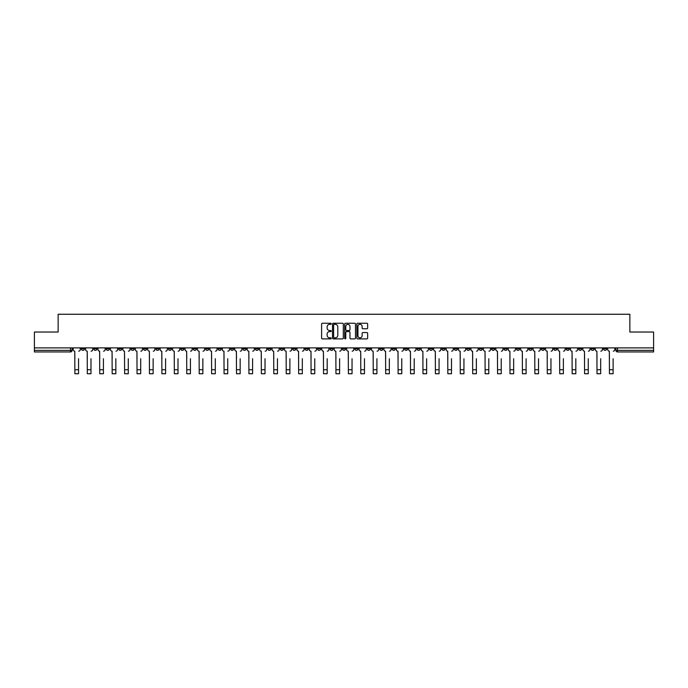 <?xml version="1.0" encoding="UTF-8"?>
<svg xmlns="http://www.w3.org/2000/svg" width="688" height="688" viewBox="0 0 688 688"><rect width="100%" height="100%" fill="white"/><g stroke="black" fill="none" stroke-linecap="round" stroke-linejoin="round"><path stroke-width="1.03" d="M331.246 323.799A0.55 0.55 0 0 0 330.704 323.248L322.388 323.248A0.783 0.783 0 0 0 321.606 324.031L321.606 338.109A0.783 0.783 0 0 0 322.388 338.892L330.704 338.892A0.55 0.55 0 0 0 331.246 338.341A0.55 0.55 0 0 0 330.704 337.799L329.629 337.799A2.503 2.503 0 0 1 327.127 335.297L327.127 334.119A2.503 2.503 0 0 1 329.629 331.616L330.704 331.616A0.55 0.55 0 0 0 331.246 331.074A0.55 0.55 0 0 0 330.704 330.524L329.629 330.524A2.503 2.503 0 0 1 327.127 328.021L327.127 326.843A2.503 2.503 0 0 1 329.629 324.34L330.704 324.34A0.55 0.55 0 0 0 331.246 323.799M491.585 347.887L491.585 348.764L494.775 348.764A1.591 1.591 0 0 1 493.184 350.355A1.591 1.591 0 0 1 491.585 348.764L491.585 347.887M416.997 347.887L416.997 348.764L420.187 348.764A1.591 1.591 0 0 1 418.588 350.355A1.591 1.591 0 0 1 416.997 348.764L416.997 347.887M404.561 347.887L404.561 348.764L407.752 348.764A1.591 1.591 0 0 1 406.161 350.355A1.591 1.591 0 0 1 404.561 348.764L404.561 347.887M329.973 347.887L329.973 348.764L333.164 348.764A1.591 1.591 0 0 1 331.564 350.355A1.591 1.591 0 0 1 329.973 348.764L329.973 347.887M317.546 347.887L317.546 348.764L320.728 348.764A1.591 1.591 0 0 1 319.137 350.355A1.591 1.591 0 0 1 317.546 348.764L317.546 347.887M305.111 347.887L305.111 348.764L308.301 348.764A1.591 1.591 0 0 1 306.702 350.355A1.591 1.591 0 0 1 305.111 348.764L305.111 347.887M280.248 347.887L280.248 348.764L283.439 348.764A1.591 1.591 0 0 1 281.839 350.355A1.591 1.591 0 0 1 280.248 348.764L280.248 347.887M255.386 348.764L255.386 347.887L255.386 348.764A1.591 1.591 0 0 0 256.977 350.355A1.591 1.591 0 0 1 255.386 348.764L258.568 348.764A1.591 1.591 0 0 1 256.977 350.355A1.591 1.591 0 0 0 258.568 348.764L258.568 347.887L258.568 348.764M242.95 348.764L242.95 347.887L242.95 348.764A1.591 1.591 0 0 0 244.55 350.355A1.591 1.591 0 0 1 242.95 348.764L246.141 348.764A1.591 1.591 0 0 1 244.55 350.355M230.523 348.764L230.523 347.887L230.523 348.764A1.591 1.591 0 0 0 232.114 350.355A1.591 1.591 0 0 1 230.523 348.764L233.705 348.764A1.591 1.591 0 0 1 232.114 350.355A1.591 1.591 0 0 0 233.705 348.764L233.705 347.887L233.705 348.764M218.087 347.887L218.087 348.764L221.278 348.764A1.591 1.591 0 0 1 219.678 350.355A1.591 1.591 0 0 1 218.087 348.764L218.087 347.887M205.66 347.887L205.66 348.764L208.842 348.764A1.591 1.591 0 0 1 207.251 350.355A1.591 1.591 0 0 1 205.66 348.764L205.66 347.887M193.225 347.887L193.225 348.764L196.415 348.764A1.591 1.591 0 0 1 194.816 350.355A1.591 1.591 0 0 1 193.225 348.764L193.225 347.887M180.789 348.764L180.789 347.887L180.789 348.764A1.591 1.591 0 0 0 182.389 350.355A1.591 1.591 0 0 1 180.789 348.764L183.98 348.764A1.591 1.591 0 0 1 182.389 350.355M155.927 348.764L155.927 347.887L155.927 348.764A1.591 1.591 0 0 0 157.526 350.355A1.591 1.591 0 0 1 155.927 348.764L159.117 348.764A1.591 1.591 0 0 1 157.526 350.355A1.591 1.591 0 0 0 159.117 348.764L159.117 347.887L159.117 348.764M143.5 348.764L143.5 347.887L143.5 348.764A1.591 1.591 0 0 0 145.091 350.355A1.591 1.591 0 0 1 143.5 348.764L146.682 348.764A1.591 1.591 0 0 1 145.091 350.355A1.591 1.591 0 0 0 146.682 348.764L146.682 347.887L146.682 348.764M131.064 348.764L131.064 347.887L131.064 348.764A1.591 1.591 0 0 0 132.655 350.355A1.591 1.591 0 0 1 131.064 348.764L134.255 348.764A1.591 1.591 0 0 1 132.655 350.355A1.591 1.591 0 0 0 134.255 348.764L134.255 347.887L134.255 348.764M118.637 348.764L118.637 347.887L118.637 348.764A1.591 1.591 0 0 0 120.228 350.355A1.591 1.591 0 0 1 118.637 348.764L121.819 348.764A1.591 1.591 0 0 1 120.228 350.355M106.201 348.764L106.201 347.887L106.201 348.764A1.591 1.591 0 0 0 107.792 350.355A1.591 1.591 0 0 1 106.201 348.764L109.392 348.764A1.591 1.591 0 0 1 107.792 350.355A1.591 1.591 0 0 0 109.392 348.764L109.392 347.887L109.392 348.764M93.766 348.764L93.766 347.887L93.766 348.764A1.591 1.591 0 0 0 95.365 350.355A1.591 1.591 0 0 1 93.766 348.764L96.956 348.764A1.591 1.591 0 0 1 95.365 350.355A1.591 1.591 0 0 0 96.956 348.764L96.956 347.887L96.956 348.764M366.859 328.761A0.783 0.783 0 0 0 367.641 327.978L367.641 324.031A0.783 0.783 0 0 0 366.859 323.248L357.631 323.248A0.783 0.783 0 0 0 356.848 324.031L356.848 338.109A0.783 0.783 0 0 0 357.631 338.892L366.859 338.892A0.783 0.783 0 0 0 367.641 338.109L367.641 333.336A0.783 0.783 0 0 0 366.859 332.553L362.911 332.553A0.783 0.783 0 0 0 362.129 333.336L362.129 335.701A2.09 2.09 0 0 1 360.039 337.799A2.09 2.09 0 0 1 357.941 335.701L357.941 326.439A2.09 2.09 0 0 1 360.039 324.34A2.09 2.09 0 0 1 362.129 326.439L362.129 327.978A0.783 0.783 0 0 0 362.911 328.761L366.859 328.761M34.4 347.887L34.4 332.029L58.145 332.029L58.145 314.253L629.855 314.253L629.855 332.029L653.6 332.029L653.6 347.887L34.4 347.887L34.4 350.355L72.094 350.355L72.094 347.887L72.094 350.355A1.591 1.591 0 0 1 70.503 351.946L34.4 351.946L34.4 350.355M343.312 324.031A0.783 0.783 0 0 0 342.529 323.248L333.302 323.248A0.783 0.783 0 0 0 332.519 324.031L332.519 338.109A0.783 0.783 0 0 0 333.302 338.892L342.529 338.892A0.783 0.783 0 0 0 343.312 338.109L343.312 324.031M345.471 323.248L354.698 323.248A0.783 0.783 0 0 1 355.481 324.031L355.481 338.109A0.783 0.783 0 0 1 354.698 338.892L350.742 338.892A0.783 0.783 0 0 1 349.968 338.109L349.968 332.399A0.783 0.783 0 0 0 349.186 331.616L346.563 331.616A0.783 0.783 0 0 0 345.78 332.399L345.78 338.341A0.55 0.55 0 0 1 345.23 338.892A0.55 0.55 0 0 1 344.688 338.341L344.688 324.031A0.783 0.783 0 0 1 345.471 323.248M615.906 347.887L615.906 350.355L653.6 350.355L653.6 351.946L617.497 351.946A1.591 1.591 0 0 1 615.906 350.355M653.6 347.887L653.6 350.355M606.661 347.887L606.661 348.764A1.591 1.591 0 0 1 605.07 350.355A1.591 1.591 0 0 1 603.471 348.764L606.661 348.764M603.471 347.887L603.471 348.764M594.234 347.887L594.234 348.764A1.591 1.591 0 0 1 592.635 350.355A1.591 1.591 0 0 1 591.044 348.764A1.591 1.591 0 0 0 592.635 350.355A1.591 1.591 0 0 0 594.234 348.764L591.044 348.764L591.044 347.887M581.799 347.887L581.799 348.764A1.591 1.591 0 0 1 580.208 350.355A1.591 1.591 0 0 1 578.608 348.764L581.799 348.764M578.608 347.887L578.608 348.764M569.363 347.887L569.363 348.764A1.591 1.591 0 0 1 567.772 350.355A1.591 1.591 0 0 1 566.181 348.764L569.363 348.764M566.181 347.887L566.181 348.764M556.936 348.764L556.936 347.887L556.936 348.764A1.591 1.591 0 0 1 555.345 350.355A1.591 1.591 0 0 1 553.745 348.764L556.936 348.764A1.591 1.591 0 0 1 555.345 350.355M553.745 347.887L553.745 348.764M544.5 347.887L544.5 348.764A1.591 1.591 0 0 1 542.909 350.355A1.591 1.591 0 0 1 541.318 348.764A1.591 1.591 0 0 0 542.909 350.355M541.318 347.887L541.318 348.764L544.5 348.764M532.073 347.887L532.073 348.764A1.591 1.591 0 0 1 530.474 350.355A1.591 1.591 0 0 1 528.883 348.764L532.073 348.764A1.591 1.591 0 0 1 530.474 350.355M528.883 347.887L528.883 348.764M519.638 347.887L519.638 348.764A1.591 1.591 0 0 1 518.047 350.355A1.591 1.591 0 0 1 516.456 348.764A1.591 1.591 0 0 0 518.047 350.355M516.456 347.887L516.456 348.764L519.638 348.764M507.211 347.887L507.211 348.764A1.591 1.591 0 0 1 505.611 350.355A1.591 1.591 0 0 1 504.02 348.764L507.211 348.764M504.02 347.887L504.02 348.764M494.775 347.887L494.775 348.764A1.591 1.591 0 0 1 493.184 350.355M482.34 347.887L482.34 348.764A1.591 1.591 0 0 1 480.749 350.355A1.591 1.591 0 0 1 479.158 348.764L482.34 348.764M479.158 347.887L479.158 348.764M469.913 347.887L469.913 348.764A1.591 1.591 0 0 1 468.322 350.355A1.591 1.591 0 0 1 466.722 348.764L469.913 348.764M466.722 347.887L466.722 348.764M457.477 347.887L457.477 348.764A1.591 1.591 0 0 1 455.886 350.355A1.591 1.591 0 0 1 454.295 348.764A1.591 1.591 0 0 0 455.886 350.355M454.295 347.887L454.295 348.764L457.477 348.764M445.05 347.887L445.05 348.764A1.591 1.591 0 0 1 443.45 350.355A1.591 1.591 0 0 1 441.859 348.764L445.05 348.764M441.859 347.887L441.859 348.764M432.614 347.887L432.614 348.764A1.591 1.591 0 0 1 431.023 350.355A1.591 1.591 0 0 1 429.432 348.764L432.614 348.764M429.432 347.887L429.432 348.764M420.187 347.887L420.187 348.764M407.752 347.887L407.752 348.764L407.752 347.887M395.325 347.887L395.325 348.764A1.591 1.591 0 0 1 393.725 350.355A1.591 1.591 0 0 1 392.134 348.764L395.325 348.764M392.134 347.887L392.134 348.764M382.889 347.887L382.889 348.764A1.591 1.591 0 0 1 381.298 350.355A1.591 1.591 0 0 1 379.699 348.764L382.889 348.764M379.699 347.887L379.699 348.764M370.454 347.887L370.454 348.764A1.591 1.591 0 0 1 368.863 350.355A1.591 1.591 0 0 1 367.272 348.764L370.454 348.764M367.272 347.887L367.272 348.764M358.027 347.887L358.027 348.764A1.591 1.591 0 0 1 356.436 350.355A1.591 1.591 0 0 1 354.836 348.764L358.027 348.764M354.836 347.887L354.836 348.764M345.591 347.887L345.591 348.764A1.591 1.591 0 0 1 344 350.355A1.591 1.591 0 0 1 342.409 348.764L345.591 348.764M342.409 347.887L342.409 348.764M333.164 347.887L333.164 348.764A1.591 1.591 0 0 1 331.564 350.355M320.728 347.887L320.728 348.764M308.301 348.764L308.301 347.887L308.301 348.764A1.591 1.591 0 0 1 306.702 350.355M295.866 347.887L295.866 348.764A1.591 1.591 0 0 1 294.275 350.355A1.591 1.591 0 0 1 292.675 348.764A1.591 1.591 0 0 0 294.275 350.355A1.591 1.591 0 0 0 295.866 348.764L292.675 348.764L292.675 347.887M283.439 348.764L283.439 347.887L283.439 348.764A1.591 1.591 0 0 1 281.839 350.355M271.003 347.887L271.003 348.764A1.591 1.591 0 0 1 269.412 350.355A1.591 1.591 0 0 1 267.813 348.764A1.591 1.591 0 0 0 269.412 350.355M267.813 347.887L267.813 348.764L271.003 348.764M246.141 347.887L246.141 348.764L246.141 347.887M221.278 348.764L221.278 347.887L221.278 348.764A1.591 1.591 0 0 1 219.678 350.355M208.842 348.764L208.842 347.887L208.842 348.764A1.591 1.591 0 0 1 207.251 350.355M196.415 348.764L196.415 347.887L196.415 348.764A1.591 1.591 0 0 1 194.816 350.355M183.98 347.887L183.98 348.764L183.98 347.887M171.544 348.764L171.544 347.887L171.544 348.764A1.591 1.591 0 0 1 169.953 350.355A1.591 1.591 0 0 1 168.362 348.764L171.544 348.764A1.591 1.591 0 0 1 169.953 350.355M168.362 347.887L168.362 348.764M121.819 347.887L121.819 348.764L121.819 347.887M84.529 347.887L84.529 348.764A1.591 1.591 0 0 1 82.93 350.355A1.591 1.591 0 0 1 81.339 348.764A1.591 1.591 0 0 0 82.93 350.355A1.591 1.591 0 0 0 84.529 348.764L84.529 347.887M81.339 347.887L81.339 348.764L84.529 348.764M70.503 347.887L70.503 351.946A1.591 1.591 0 0 0 72.094 350.355M334.162 324.34A0.55 0.55 0 0 0 333.62 324.891L333.62 337.249A0.55 0.55 0 0 0 334.162 337.799L335.297 337.799A2.503 2.503 0 0 0 337.799 335.297L337.799 326.843A2.503 2.503 0 0 0 335.297 324.34L334.162 324.34M349.968 326.473A2.09 2.09 0 0 0 347.87 324.383A2.09 2.09 0 0 0 345.78 326.473L345.78 329.741A0.783 0.783 0 0 0 346.563 330.524L349.186 330.524A0.783 0.783 0 0 0 349.968 329.741L349.968 326.473M73.169 349.556L73.169 347.887L73.169 349.556A1.591 1.591 0 0 0 74.76 351.155L74.88 358.723M74.76 351.155L74.88 373.747L78.552 373.747L78.552 358.723M80.264 349.556L80.264 347.887L80.264 349.556A1.591 1.591 0 0 1 78.664 351.155M78.552 373.747L74.88 373.747M85.604 349.556L85.604 347.887L85.604 349.556A1.591 1.591 0 0 0 87.195 351.155L87.316 358.723M87.195 351.155L87.316 373.747L90.979 373.747L90.979 358.723M92.691 349.556L92.691 347.887L92.691 349.556A1.591 1.591 0 0 1 91.1 351.155M98.031 349.556L98.031 347.887L98.031 349.556A1.591 1.591 0 0 0 99.631 351.155L99.743 358.723M99.631 351.155L99.743 373.747L103.415 373.747L103.415 358.723M105.126 349.556L105.126 347.887L105.126 349.556A1.591 1.591 0 0 1 103.535 351.155M90.979 373.747L87.316 373.747M103.415 373.747L99.743 373.747M110.467 349.556L110.467 347.887L110.467 349.556A1.591 1.591 0 0 0 112.058 351.155L112.178 358.723M112.058 351.155L112.178 373.747L115.842 373.747L115.842 358.723M117.553 349.556L117.553 347.887L117.553 349.556A1.591 1.591 0 0 1 115.962 351.155M122.894 349.556L122.894 347.887L122.894 349.556A1.591 1.591 0 0 0 124.494 351.155L124.614 358.723M124.494 351.155L124.614 373.747L128.278 373.747L128.278 358.723M129.989 349.556L129.989 347.887L129.989 349.556A1.591 1.591 0 0 1 128.398 351.155M135.33 349.556L135.33 347.887L135.33 349.556A1.591 1.591 0 0 0 136.921 351.155L137.041 358.723M136.921 351.155L137.041 373.747L140.705 373.747L140.705 358.723M142.425 349.556L142.425 347.887L142.425 349.556A1.591 1.591 0 0 1 140.825 351.155M115.842 373.747L112.178 373.747M128.278 373.747L124.614 373.747M140.705 373.747L137.041 373.747M147.757 349.556L147.757 347.887L147.757 349.556A1.591 1.591 0 0 0 149.356 351.155L149.477 358.723M149.356 351.155L149.477 373.747L153.14 373.747L153.14 358.723M154.852 349.556L154.852 347.887L154.852 349.556A1.591 1.591 0 0 1 153.261 351.155M153.14 373.747L149.477 373.747M160.192 349.556L160.192 347.887L160.192 349.556A1.591 1.591 0 0 0 161.783 351.155L161.904 358.723M161.783 351.155L161.904 373.747L165.576 373.747L165.576 358.723M167.287 349.556L167.287 347.887L167.287 349.556A1.591 1.591 0 0 1 165.688 351.155M165.576 373.747L161.904 373.747M172.628 349.556L172.628 347.887L172.628 349.556A1.591 1.591 0 0 0 174.219 351.155L174.339 358.723M174.219 351.155L174.339 373.747L178.003 373.747L178.003 358.723M179.714 349.556L179.714 347.887L179.714 349.556A1.591 1.591 0 0 1 178.123 351.155M178.003 373.747L174.339 373.747M185.055 349.556L185.055 347.887L185.055 349.556A1.591 1.591 0 0 0 186.646 351.155L186.766 358.723M186.646 351.155L186.766 373.747L190.438 373.747L190.438 358.723M192.15 349.556L192.15 347.887L192.15 349.556A1.591 1.591 0 0 1 190.559 351.155M190.438 373.747L186.766 373.747M197.49 349.556L197.49 347.887L197.49 349.556A1.591 1.591 0 0 0 199.081 351.155L199.202 358.723M199.081 351.155L199.202 373.747L202.865 373.747L202.865 358.723M204.577 349.556L204.577 347.887L204.577 349.556A1.591 1.591 0 0 1 202.986 351.155M209.917 349.556L209.917 347.887L209.917 349.556A1.591 1.591 0 0 0 211.517 351.155L211.629 358.723M211.517 351.155L211.629 373.747L215.301 373.747L215.301 358.723M217.012 349.556L217.012 347.887L217.012 349.556A1.591 1.591 0 0 1 215.421 351.155M222.353 349.556L222.353 347.887L222.353 349.556A1.591 1.591 0 0 0 223.944 351.155L224.064 358.723M223.944 351.155L224.064 373.747L227.728 373.747L227.728 358.723M229.448 349.556L229.448 347.887L229.448 349.556A1.591 1.591 0 0 1 227.848 351.155M234.78 349.556L234.78 347.887L234.78 349.556A1.591 1.591 0 0 0 236.38 351.155L236.5 358.723M236.38 351.155L236.5 373.747L240.164 373.747L240.164 358.723M241.875 349.556L241.875 347.887L241.875 349.556A1.591 1.591 0 0 1 240.284 351.155M247.216 349.556L247.216 347.887L247.216 349.556A1.591 1.591 0 0 0 248.807 351.155L248.927 358.723M248.807 351.155L248.927 373.747L252.591 373.747L252.591 358.723M254.311 349.556L254.311 347.887L254.311 349.556A1.591 1.591 0 0 1 252.711 351.155M259.651 349.556L259.651 347.887L259.651 349.556A1.591 1.591 0 0 0 261.242 351.155L261.363 358.723M261.242 351.155L261.363 373.747L265.026 373.747L265.026 358.723M266.738 349.556L266.738 347.887L266.738 349.556A1.591 1.591 0 0 1 265.147 351.155M202.865 373.747L199.202 373.747M215.301 373.747L211.629 373.747M227.728 373.747L224.064 373.747M240.164 373.747L236.5 373.747M252.591 373.747L248.927 373.747M265.026 373.747L261.363 373.747M272.078 349.556L272.078 347.887L272.078 349.556A1.591 1.591 0 0 0 273.669 351.155L273.79 358.723M273.669 351.155L273.79 373.747L277.462 373.747L277.462 358.723M279.173 349.556L279.173 347.887L279.173 349.556A1.591 1.591 0 0 1 277.574 351.155M277.462 373.747L273.79 373.747M284.514 349.556L284.514 347.887L284.514 349.556A1.591 1.591 0 0 0 286.105 351.155L286.225 358.723M286.105 351.155L286.225 373.747L289.889 373.747L289.889 358.723M291.6 349.556L291.6 347.887L291.6 349.556A1.591 1.591 0 0 1 290.009 351.155M289.889 373.747L286.225 373.747M296.941 349.556L296.941 347.887L296.941 349.556A1.591 1.591 0 0 0 298.54 351.155L298.652 358.723M298.54 351.155L298.652 373.747L302.324 373.747L302.324 358.723M304.036 349.556L304.036 347.887L304.036 349.556A1.591 1.591 0 0 1 302.445 351.155M302.324 373.747L298.652 373.747M309.376 349.556L309.376 347.887L309.376 349.556A1.591 1.591 0 0 0 310.967 351.155L311.088 358.723M310.967 351.155L311.088 373.747L314.751 373.747L314.751 358.723M316.463 349.556L316.463 347.887L316.463 349.556A1.591 1.591 0 0 1 314.872 351.155M314.751 373.747L311.088 373.747M321.803 349.556L321.803 347.887L321.803 349.556A1.591 1.591 0 0 0 323.403 351.155L323.523 358.723M323.403 351.155L323.523 373.747L327.187 373.747L327.187 358.723M328.898 349.556L328.898 347.887L328.898 349.556A1.591 1.591 0 0 1 327.307 351.155M327.187 373.747L323.523 373.747M334.239 349.556L334.239 347.887L334.239 349.556A1.591 1.591 0 0 0 335.83 351.155L335.95 358.723M335.83 351.155L335.95 373.747L339.614 373.747L339.614 358.723M341.334 349.556L341.334 347.887L341.334 349.556A1.591 1.591 0 0 1 339.734 351.155M339.614 373.747L335.95 373.747M346.666 349.556L346.666 347.887L346.666 349.556A1.591 1.591 0 0 0 348.266 351.155L348.386 358.723M348.266 351.155L348.386 373.747L352.05 373.747L352.05 358.723M353.761 349.556L353.761 347.887L353.761 349.556A1.591 1.591 0 0 1 352.17 351.155M352.05 373.747L348.386 373.747M359.102 349.556L359.102 347.887L359.102 349.556A1.591 1.591 0 0 0 360.693 351.155L360.813 358.723M360.693 351.155L360.813 373.747L364.477 373.747L364.477 358.723M366.197 349.556L366.197 347.887L366.197 349.556A1.591 1.591 0 0 1 364.597 351.155M364.477 373.747L360.813 373.747M371.537 349.556L371.537 347.887L371.537 349.556A1.591 1.591 0 0 0 373.128 351.155L373.249 358.723M373.128 351.155L373.249 373.747L376.912 373.747L376.912 358.723M378.624 349.556L378.624 347.887L378.624 349.556A1.591 1.591 0 0 1 377.033 351.155M376.912 373.747L373.249 373.747M383.964 349.556L383.964 347.887L383.964 349.556A1.591 1.591 0 0 0 385.555 351.155L385.676 358.723M385.555 351.155L385.676 373.747L389.348 373.747L389.348 358.723M391.059 349.556L391.059 347.887L391.059 349.556A1.591 1.591 0 0 1 389.46 351.155M389.348 373.747L385.676 373.747M396.4 349.556L396.4 347.887L396.4 349.556A1.591 1.591 0 0 0 397.991 351.155L398.111 358.723M397.991 351.155L398.111 373.747L401.775 373.747L401.775 358.723M403.486 349.556L403.486 347.887L403.486 349.556A1.591 1.591 0 0 1 401.895 351.155M401.775 373.747L398.111 373.747M408.827 349.556L408.827 347.887L408.827 349.556A1.591 1.591 0 0 0 410.426 351.155L410.538 358.723M410.426 351.155L410.538 373.747L414.21 373.747L414.21 358.723M415.922 349.556L415.922 347.887L415.922 349.556A1.591 1.591 0 0 1 414.331 351.155M414.21 373.747L410.538 373.747M421.262 349.556L421.262 347.887L421.262 349.556A1.591 1.591 0 0 0 422.853 351.155L422.974 358.723M422.853 351.155L422.974 373.747L426.637 373.747L426.637 358.723M428.349 349.556L428.349 347.887L428.349 349.556A1.591 1.591 0 0 1 426.758 351.155M426.637 373.747L422.974 373.747M433.689 349.556L433.689 347.887L433.689 349.556A1.591 1.591 0 0 0 435.289 351.155L435.409 358.723M435.289 351.155L435.409 373.747L439.073 373.747L439.073 358.723M440.784 349.556L440.784 347.887L440.784 349.556A1.591 1.591 0 0 1 439.193 351.155M439.073 373.747L435.409 373.747M446.125 349.556L446.125 347.887L446.125 349.556A1.591 1.591 0 0 0 447.716 351.155L447.836 358.723M447.716 351.155L447.836 373.747L451.5 373.747L451.5 358.723M453.22 349.556L453.22 347.887L453.22 349.556A1.591 1.591 0 0 1 451.62 351.155M451.5 373.747L447.836 373.747M458.552 349.556L458.552 347.887L458.552 349.556A1.591 1.591 0 0 0 460.152 351.155L460.272 358.723M460.152 351.155L460.272 373.747L463.936 373.747L463.936 358.723M465.647 349.556L465.647 347.887L465.647 349.556A1.591 1.591 0 0 1 464.056 351.155M463.936 373.747L460.272 373.747M470.988 349.556L470.988 347.887L470.988 349.556A1.591 1.591 0 0 0 472.579 351.155L472.699 358.723M472.579 351.155L472.699 373.747L476.371 373.747L476.371 358.723M478.083 349.556L478.083 347.887L478.083 349.556A1.591 1.591 0 0 1 476.483 351.155M476.371 373.747L472.699 373.747M483.423 349.556L483.423 347.887L483.423 349.556A1.591 1.591 0 0 0 485.014 351.155L485.135 358.723M485.014 351.155L485.135 373.747L488.798 373.747L488.798 358.723M490.51 349.556L490.51 347.887L490.51 349.556A1.591 1.591 0 0 1 488.919 351.155M488.798 373.747L485.135 373.747M495.85 349.556L495.85 347.887L495.85 349.556A1.591 1.591 0 0 0 497.441 351.155L497.562 358.723M497.441 351.155L497.562 373.747L501.234 373.747L501.234 358.723M502.945 349.556L502.945 347.887L502.945 349.556A1.591 1.591 0 0 1 501.354 351.155M501.234 373.747L497.562 373.747M508.286 349.556L508.286 347.887L508.286 349.556A1.591 1.591 0 0 0 509.877 351.155L509.997 358.723M509.877 351.155L509.997 373.747L513.661 373.747L513.661 358.723M515.372 349.556L515.372 347.887L515.372 349.556A1.591 1.591 0 0 1 513.781 351.155M513.661 373.747L509.997 373.747M520.713 349.556L520.713 347.887L520.713 349.556A1.591 1.591 0 0 0 522.312 351.155L522.424 358.723M522.312 351.155L522.424 373.747L526.096 373.747L526.096 358.723M527.808 349.556L527.808 347.887L527.808 349.556A1.591 1.591 0 0 1 526.217 351.155M526.096 373.747L522.424 373.747M533.148 349.556L533.148 347.887L533.148 349.556A1.591 1.591 0 0 0 534.739 351.155L534.86 358.723M534.739 351.155L534.86 373.747L538.523 373.747L538.523 358.723M540.243 349.556L540.243 347.887L540.243 349.556A1.591 1.591 0 0 1 538.644 351.155M538.523 373.747L534.86 373.747M545.575 349.556L545.575 347.887L545.575 349.556A1.591 1.591 0 0 0 547.175 351.155L547.295 358.723M547.175 351.155L547.295 373.747L550.959 373.747L550.959 358.723M552.67 349.556L552.67 347.887L552.67 349.556A1.591 1.591 0 0 1 551.079 351.155M550.959 373.747L547.295 373.747M558.011 349.556L558.011 347.887L558.011 349.556A1.591 1.591 0 0 0 559.602 351.155L559.722 358.723M559.602 351.155L559.722 373.747L563.386 373.747L563.386 358.723M565.106 349.556L565.106 347.887L565.106 349.556A1.591 1.591 0 0 1 563.506 351.155M563.386 373.747L559.722 373.747M570.447 349.556L570.447 347.887L570.447 349.556A1.591 1.591 0 0 0 572.038 351.155L572.158 358.723M572.038 351.155L572.158 373.747L575.822 373.747L575.822 358.723M577.533 349.556L577.533 347.887L577.533 349.556A1.591 1.591 0 0 1 575.942 351.155M575.822 373.747L572.158 373.747M582.874 349.556L582.874 347.887L582.874 349.556A1.591 1.591 0 0 0 584.465 351.155L584.585 358.723M584.465 351.155L584.585 373.747L588.257 373.747L588.257 358.723M589.969 349.556L589.969 347.887L589.969 349.556A1.591 1.591 0 0 1 588.369 351.155M588.257 373.747L584.585 373.747M595.309 349.556L595.309 347.887L595.309 349.556A1.591 1.591 0 0 0 596.9 351.155L597.021 358.723M596.9 351.155L597.021 373.747L600.684 373.747L600.684 358.723M602.396 349.556L602.396 347.887L602.396 349.556A1.591 1.591 0 0 1 600.805 351.155M600.684 373.747L597.021 373.747M607.736 349.556L607.736 347.887L607.736 349.556A1.591 1.591 0 0 0 609.336 351.155L609.448 358.723M609.336 351.155L609.448 373.747L613.12 373.747L613.12 358.723M614.831 349.556L614.831 347.887L614.831 349.556A1.591 1.591 0 0 1 613.24 351.155M613.12 373.747L609.448 373.747M617.497 347.887L617.497 351.946M78.552 369.723L74.88 369.723M90.979 369.723L87.316 369.723M103.415 369.723L99.743 369.723M115.842 369.723L112.178 369.723M128.278 369.723L124.614 369.723M140.705 369.723L137.041 369.723M153.14 369.723L149.477 369.723M165.576 369.723L161.904 369.723M178.003 369.723L174.339 369.723M190.438 369.723L186.766 369.723M202.865 369.723L199.202 369.723M215.301 369.723L211.629 369.723M227.728 369.723L224.064 369.723M240.164 369.723L236.5 369.723M252.591 369.723L248.927 369.723M265.026 369.723L261.363 369.723M277.462 369.723L273.79 369.723M289.889 369.723L286.225 369.723M302.324 369.723L298.652 369.723M314.751 369.723L311.088 369.723M327.187 369.723L323.523 369.723M339.614 369.723L335.95 369.723M352.05 369.723L348.386 369.723M364.477 369.723L360.813 369.723M376.912 369.723L373.249 369.723M389.348 369.723L385.676 369.723M401.775 369.723L398.111 369.723M414.21 369.723L410.538 369.723M426.637 369.723L422.974 369.723M439.073 369.723L435.409 369.723M451.5 369.723L447.836 369.723M463.936 369.723L460.272 369.723M476.371 369.723L472.699 369.723M488.798 369.723L485.135 369.723M501.234 369.723L497.562 369.723M513.661 369.723L509.997 369.723M526.096 369.723L522.424 369.723M538.523 369.723L534.86 369.723M550.959 369.723L547.295 369.723M563.386 369.723L559.722 369.723M575.822 369.723L572.158 369.723M588.257 369.723L584.585 369.723M600.684 369.723L597.021 369.723M613.12 369.723L609.448 369.723"/></g></svg>

